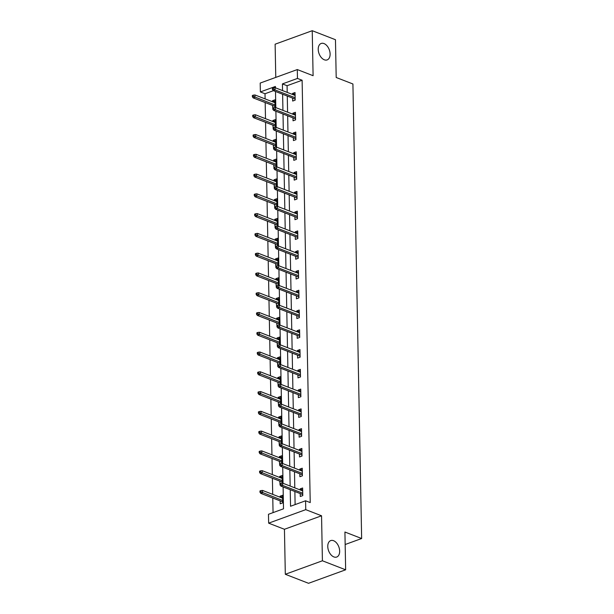 <?xml version="1.0" encoding="UTF-8"?>
<svg xmlns="http://www.w3.org/2000/svg" width="614" height="614" viewBox="0 0 614 614"><rect width="100%" height="100%" fill="white"/><g stroke="black" fill="none" stroke-linecap="round" stroke-linejoin="round"><path stroke-width="0.92" d="M324.322 59.796A8.749 5.472 -110 0 1 318.443 51.461A8.749 5.472 -110 0 1 321.176 43.464A8.749 5.472 -110 0 1 324.008 43.571A8.749 5.472 -110 0 1 329.887 51.914A8.749 5.472 -110 0 1 327.162 59.911A8.749 5.472 -110 0 1 324.322 59.796M333.87 556.921A8.749 5.472 -110 0 1 327.991 548.586A8.749 5.472 -110 0 1 330.723 540.589A8.749 5.472 -110 0 1 333.555 540.696A8.749 5.472 -110 0 1 339.435 549.039A8.749 5.472 -110 0 1 336.702 557.036A8.749 5.472 -110 0 1 333.87 556.921M273.453 90.672L265.01 93.742L260.367 91.939L260.198 83.067L297.299 69.566L297.468 78.439L282.425 83.911L282.555 90.588M345.16 544.518L361.646 538.516L352.92 83.98L336.196 77.487L335.467 39.718L312.234 30.7L275.126 44.2L275.77 77.402M361.646 538.516L344.922 532.023L345.644 569.8L308.543 583.3L285.31 574.282L322.411 560.782L321.552 515.783L305.749 509.651L268.648 523.159L268.471 514.286L283.514 508.806L283.1 486.94M321.552 515.783L284.443 529.283L285.31 574.282M284.443 529.283L268.648 523.159M265.01 93.742L265.11 98.9M265.179 102.546L265.494 118.671M265.563 122.324L265.87 138.442M265.939 142.095L266.253 158.22M266.322 161.866L266.629 177.991M266.699 181.644L267.013 197.769M267.082 201.415L267.389 217.54M267.458 221.186L267.765 237.311M267.842 240.964L268.149 257.089M268.218 260.735L268.525 276.86M268.602 280.506L268.909 296.631M268.978 300.284L269.285 316.41M269.354 320.055L269.669 336.18M269.738 339.826L270.045 355.951M270.114 359.604L270.429 375.73M270.498 379.375L270.805 395.5M270.874 399.146L271.188 415.271M271.258 418.925L271.565 435.05M271.634 438.695L271.948 454.82M272.017 458.474L272.324 474.591M272.393 478.245L272.708 494.37M272.777 498.015L273.053 512.613M345.644 569.8L322.411 560.782M280.153 500.878L280.207 503.81L282.716 502.897L282.57 495.291L280.061 496.204L280.084 497.233M282.187 483.18L282.187 475.52L279.685 476.426L279.7 477.454M280.007 483.97L279.769 481.107M281.803 463.401L281.811 455.741L279.301 456.655L279.324 457.683M279.631 464.192L279.393 461.337M281.427 443.63L281.427 435.971L278.925 436.884L278.94 437.912M279.247 444.421L279.009 441.558M281.043 423.86L281.051 416.192L278.541 417.106L278.564 418.134M278.871 424.65L278.633 421.787M280.667 404.081L280.667 396.421L278.165 397.335L278.18 398.363M278.487 404.872L278.249 402.009M280.283 384.31L280.291 376.651L277.781 377.564L277.804 378.592M278.111 385.101L277.873 382.238M279.907 364.539L279.907 356.872L277.405 357.785L277.421 358.814M277.728 365.33L277.49 362.467M279.523 344.761L279.531 337.101L277.021 338.015L277.044 339.043M277.351 345.552L277.114 342.689M279.147 324.99L279.155 317.331L276.645 318.244L276.661 319.272M276.975 325.781L276.737 322.918M278.764 305.212L278.771 297.552L276.262 298.465L276.285 299.494M276.592 306.01L276.354 303.147M278.388 285.441L278.395 277.781L275.886 278.695L275.901 279.723M276.216 286.231L275.978 283.369M278.004 265.67L278.012 258.01L275.502 258.924L275.525 259.952M275.832 266.461L275.594 263.598M277.628 245.892L277.635 238.232L275.126 239.145L275.149 240.174M275.456 246.69L275.218 243.827M277.244 226.121L277.252 218.461L274.742 219.375L274.765 220.403M275.072 226.911L274.834 224.049M276.868 206.35L276.876 198.69L274.366 199.604L274.389 200.632M274.696 207.141L274.458 204.278M276.492 186.572L276.492 178.912L273.99 179.825L274.005 180.854M274.312 187.362L274.074 184.507M276.108 166.801L276.116 159.141L273.606 160.054L273.629 161.083M273.936 167.591L273.698 164.729M275.732 147.03L275.732 139.37L273.23 140.276L273.245 141.304M273.552 147.82L273.314 144.958M275.348 127.252L275.356 119.592L272.846 120.505L272.869 121.534M273.176 128.042L272.938 125.187M274.972 107.481L274.972 99.821L272.47 100.734L272.486 101.763M272.793 108.271L272.555 105.408M290.222 489.703L290.537 506.258L305.58 500.778L310.224 502.582L302.119 80.242L287.076 85.714L287.206 92.392M287.275 96.037L287.582 112.162M287.651 115.808L287.966 131.933M288.035 135.587L288.342 151.712M288.411 155.357L288.718 171.483M288.795 175.136L289.102 191.253M289.171 194.907L289.478 211.032M289.555 214.677L289.862 230.803M289.931 234.456L290.238 250.573M290.307 254.227L290.622 270.352M290.691 273.998L290.998 290.123M291.067 293.776L291.381 309.901M291.45 313.547L291.757 329.672M291.827 333.318L292.141 349.443M292.21 353.096L292.517 369.221M292.586 372.867L292.901 388.992M292.97 392.638L293.277 408.763M293.346 412.416L293.661 428.541M293.73 432.187L294.037 448.312M294.106 451.958L294.413 468.083M294.49 471.736L294.797 487.861M294.866 491.507L295.119 504.585M300.208 493.579L300.261 496.511L302.771 495.598L302.625 487.992L300.116 488.905L300.139 489.934M299.832 473.808L299.885 476.733L302.395 475.819L302.249 468.221L299.739 469.127L299.755 470.155M299.448 454.038L299.502 456.962L302.011 456.048L301.865 448.443L299.356 449.356L299.379 450.384M299.072 434.259L299.125 437.191L301.635 436.278L301.489 428.672L298.98 429.585L299.003 430.614M298.688 414.488L298.742 417.413L301.251 416.499L301.106 408.901L298.596 409.807L298.619 410.835M298.312 394.71L298.366 397.642L300.875 396.728L300.73 389.123L298.22 390.036L298.243 391.064M297.928 374.939L297.99 377.871L300.492 376.958L300.346 369.352L297.844 370.265L297.859 371.293M297.552 355.168L297.606 358.092L300.116 357.179L299.97 349.573L297.46 350.487L297.483 351.515M297.168 335.39L297.23 338.322L299.732 337.408L299.586 329.802L297.084 330.716L297.099 331.744M296.792 315.619L296.846 318.551L299.356 317.638L299.21 310.032L296.7 310.945L296.723 311.973M296.409 295.848L296.47 298.772L298.972 297.859L298.826 290.253L296.324 291.166L296.339 292.195M296.032 276.07L296.086 279.002L298.596 278.088L298.45 270.482L295.94 271.396L295.963 272.424M295.649 256.299L295.71 259.223L298.212 258.317L298.066 250.712L295.564 251.625L295.58 252.653M295.273 236.528L295.326 239.452L297.836 238.539L297.69 230.933L295.18 231.846L295.204 232.875M294.889 216.75L294.95 219.682L297.452 218.768L297.306 211.162L294.804 212.076L294.82 213.104M294.513 196.979L294.567 199.903L297.076 198.997L296.93 191.391L294.421 192.305L294.444 193.333M294.137 177.208L294.19 180.132L296.7 179.219L296.554 171.613L294.045 172.526L294.06 173.555M293.753 157.43L293.807 160.361L296.316 159.448L296.171 151.842L293.661 152.756L293.684 153.784M293.377 137.659L293.431 140.583L295.94 139.677L295.794 132.071L293.285 132.977L293.3 134.005M292.993 117.888L293.047 120.812L295.557 119.899L295.411 112.293L292.901 113.206L292.924 114.235M292.617 98.11L292.671 101.041L295.18 100.128L295.035 92.522L292.525 93.435L292.548 94.464M297.299 69.566L313.102 75.699L312.234 30.7M302.119 80.242L297.468 78.439M305.58 500.778L305.749 509.651M275.433 87.825L275.41 86.467L260.367 91.939M283.031 483.295L282.716 467.17M282.647 463.516L282.34 447.391M282.271 443.745L281.956 427.62M281.887 423.975L281.58 407.849M281.511 404.196L281.197 388.071M281.128 384.425L280.821 368.3M280.752 364.655L280.437 348.529M280.368 344.876L280.061 328.751M279.992 325.105L279.685 308.98M279.608 305.327L279.301 289.209M279.232 285.556L278.925 269.431M278.848 265.785L278.541 249.66M278.472 246.007L278.165 229.889M278.096 226.236L277.781 210.111M277.712 206.465L277.405 190.34M277.336 186.687L277.021 170.562M276.952 166.916L276.645 150.791M276.576 147.145L276.262 131.02M276.193 127.367L275.886 111.241M275.816 107.596L275.502 91.471M282.624 94.234L282.939 110.359M283.008 114.012L283.315 130.13M283.384 133.783L283.699 149.908M283.768 153.554L284.075 169.679M284.144 173.332L284.459 189.45M284.528 193.103L284.835 209.228M284.904 212.874L285.211 228.999M285.287 232.652L285.594 248.777M285.663 252.423L285.971 268.548M286.047 272.194L286.354 288.319M286.423 291.972L286.73 308.098M286.799 311.743L287.114 327.868M287.183 331.514L287.49 347.639M287.559 351.292L287.874 367.418M287.943 371.063L288.25 387.188M288.319 390.834L288.634 406.959M288.703 410.612L289.01 426.738M289.079 430.383L289.394 446.508M289.463 450.162L289.77 466.279M289.839 469.933L290.153 486.058M287.076 85.714L282.425 83.911M302.664 489.888L300.116 488.905M282.601 497.186L280.061 496.204M282.225 477.416L279.685 476.426M302.28 470.117L299.739 469.127M281.849 457.645L279.301 456.655M301.904 450.346L299.356 449.356M281.465 437.866L278.925 436.884M301.52 430.567L298.98 429.585M281.089 418.096L278.541 417.106M301.144 410.797L298.596 409.807M280.705 398.325L278.165 397.335M300.76 391.026L298.22 390.036M280.329 378.546L277.781 377.564M300.384 371.247L297.844 370.265M279.946 358.776L277.405 357.785M300 351.477L297.46 350.487M279.57 339.005L277.021 338.015M299.624 331.706L297.084 330.716M279.186 319.226L276.645 318.244M299.248 311.927L296.7 310.945M278.81 299.455L276.262 298.465M298.864 292.157L296.324 291.166M278.426 279.685L275.886 278.695M298.488 272.386L295.94 271.396M278.05 259.906L275.502 258.924M298.105 252.607L295.564 251.625M277.666 240.135L275.126 239.145M297.729 232.836L295.18 231.846M277.29 220.357L274.742 219.375M297.345 213.066L294.804 212.076M276.906 200.586L274.366 199.604M296.969 193.287L294.421 192.305M276.53 180.815L273.99 179.825M296.585 173.516L294.045 172.526M276.154 161.037L273.606 160.054M296.209 153.738L293.661 152.756M275.77 141.266L273.23 140.276M295.825 133.967L293.285 132.977M275.394 121.495L272.846 120.505M295.449 114.196L292.901 113.206M275.011 101.717L272.47 100.734M295.065 94.418L292.525 93.435M281.028 484.576L281.005 483.31L280.007 483.678L280.03 484.945L281.028 484.576L282.647 485.413L282.609 483.126L302.679 490.916M302.725 493.203L282.647 485.413L280.844 486.065L302.748 494.569M280.03 484.945L280.844 486.065M282.609 483.126L281.005 483.31M260.95 490.609L259.945 490.977L259.968 492.244L260.973 491.875L260.95 490.609L262.546 490.425L262.592 492.712L260.789 493.364L282.693 501.868M260.973 491.875L282.67 500.502M262.546 490.425L282.624 498.215M260.789 493.364L259.968 492.244M280.652 464.806L280.629 463.539L279.623 463.9L279.646 465.174L280.652 464.806L282.271 465.635L282.225 463.355L302.303 471.145M302.349 473.425L282.271 465.635L280.468 466.295L302.372 474.791M279.646 465.174L280.468 466.295M282.225 463.355L280.629 463.539M280.268 445.035L280.245 443.769L279.247 444.129L279.27 445.396L280.268 445.035L281.887 445.864L281.849 443.584L301.919 451.374M301.965 453.654L281.887 445.864L280.084 446.516L301.996 455.02M279.27 445.396L280.084 446.516M281.849 443.584L280.245 443.769M260.566 470.838L259.568 471.199L259.592 472.473L260.597 472.105L260.566 470.838L262.17 470.654L262.216 472.934L260.405 473.594L282.317 482.09M260.597 472.105L282.286 480.724M262.17 470.654L282.248 478.444M260.405 473.594L259.592 472.473M260.19 451.067L259.185 451.428L259.215 452.695L260.213 452.334L260.19 451.067L261.787 450.883L261.833 453.163L260.029 453.815L281.933 462.319M260.213 452.334L281.91 460.953M261.787 450.883L281.864 458.673M260.029 453.815L259.215 452.695M279.892 425.256L279.869 423.99L278.863 424.358L278.886 425.625L279.892 425.256L281.511 426.093L281.465 423.806L301.543 431.596M301.589 433.883L281.511 426.093L279.708 426.745L301.612 435.249M278.886 425.625L279.708 426.745M281.465 423.806L279.869 423.99M279.516 405.486L279.485 404.219L278.487 404.58L278.51 405.854L279.516 405.486L281.128 406.314L281.089 404.035L301.159 411.825M301.205 414.105L281.128 406.314L279.324 406.975L301.236 415.471M278.51 405.854L279.324 406.975M281.089 404.035L279.485 404.219M279.132 385.715L279.109 384.448L278.104 384.809L278.127 386.076L279.132 385.715L280.752 386.544L280.705 384.264L300.783 392.054M300.829 394.334L280.752 386.544L278.948 387.196L300.852 395.7M278.127 386.076L278.948 387.196M280.705 384.264L279.109 384.448M259.814 431.289L258.809 431.657L258.832 432.924L259.837 432.555L259.814 431.289L261.411 431.105L261.457 433.384L259.645 434.044L281.557 442.548M259.837 432.555L281.527 441.182M261.411 431.105L281.488 438.895M259.645 434.044L258.832 432.924M259.43 411.518L258.425 411.879L258.456 413.153L259.453 412.785L259.43 411.518L261.027 411.334L261.073 413.613L259.269 414.273L281.174 422.77M259.453 412.785L281.151 421.404M261.027 411.334L281.105 419.124M259.269 414.273L258.456 413.153M259.054 391.747L258.049 392.108L258.072 393.374L259.077 393.014L259.054 391.747L260.651 391.563L260.697 393.843L258.893 394.495L280.798 402.999M259.077 393.014L280.767 401.633M260.651 391.563L280.728 399.353M258.893 394.495L258.072 393.374M258.671 371.969L257.665 372.337L257.696 373.604L258.694 373.235L258.671 371.969L260.275 371.785L260.313 374.064L258.509 374.724L280.414 383.228M258.694 373.235L280.391 381.862M260.275 371.785L280.345 379.575M258.509 374.724L257.696 373.604M258.294 352.198L257.289 352.559L257.312 353.833L258.317 353.464L258.294 352.198L259.891 352.014L259.937 354.293L258.133 354.953L280.038 363.45M258.317 353.464L280.007 362.083M259.891 352.014L279.969 359.804M258.133 354.953L257.312 353.833M257.911 332.42L256.913 332.788L256.936 334.054L257.934 333.694L257.911 332.42L259.515 332.235L259.553 334.523L257.75 335.175L279.654 343.679M257.934 333.694L279.631 342.313M259.515 332.235L279.585 340.033M257.75 335.175L256.936 334.054M257.535 312.649L256.529 313.017L256.552 314.284L257.558 313.915L257.535 312.649L259.131 312.465L259.177 314.744L257.373 315.404L279.278 323.908M257.558 313.915L279.255 322.534M259.131 312.465L279.209 320.255M257.373 315.404L256.552 314.284M257.151 292.878L256.153 293.239L256.176 294.505L257.174 294.144L257.151 292.878L258.755 292.694L258.793 294.973L256.99 295.633L278.894 304.13M257.174 294.144L278.871 302.763M258.755 292.694L278.825 300.484M256.99 295.633L256.176 294.505M256.775 273.1L255.769 273.468L255.792 274.734L256.798 274.374L256.775 273.1L258.371 272.915L258.417 275.202L256.614 275.855L278.518 284.359M256.798 274.374L278.495 282.993M258.371 272.915L278.449 280.713M256.614 275.855L255.792 274.734M256.391 253.329L255.393 253.697L255.416 254.963L256.414 254.595L256.391 253.329L257.995 253.145L258.034 255.424L256.23 256.084L278.142 264.588M256.414 254.595L278.111 263.214M257.995 253.145L278.065 260.935M256.23 256.084L255.416 254.963M256.015 233.558L255.01 233.919L255.033 235.185L256.038 234.824L256.015 233.558L257.611 233.374L257.657 235.653L255.854 236.313L277.758 244.809M256.038 234.824L277.735 243.443M257.611 233.374L277.689 241.164M255.854 236.313L255.033 235.185M255.631 213.779L254.633 214.148L254.656 215.414L255.662 215.053L255.631 213.779L257.235 213.595L257.274 215.882L255.47 216.535L277.382 225.039M255.662 215.053L277.351 223.673M257.235 213.595L277.305 221.385M255.47 216.535L254.656 215.414M255.255 194.009L254.25 194.377L254.273 195.643L255.278 195.275L255.255 194.009L256.852 193.824L256.898 196.104L255.094 196.764L276.998 205.268M255.278 195.275L276.975 203.894M256.852 193.824L276.929 201.615M255.094 196.764L254.273 195.643M254.871 174.238L253.874 174.599L253.897 175.865L254.902 175.504L254.871 174.238L256.475 174.054L256.522 176.333L254.71 176.993L276.622 185.489M254.902 175.504L276.592 184.123M256.475 174.054L276.553 181.844M254.71 176.993L253.897 175.865M254.495 154.459L253.49 154.828L253.513 156.094L254.518 155.726L254.495 154.459L256.092 154.275L256.138 156.562L254.334 157.215L276.239 165.719M254.518 155.726L276.216 164.352M256.092 154.275L276.17 162.065M254.334 157.215L253.513 156.094M254.112 134.689L253.114 135.057L253.137 136.323L254.142 135.955L254.112 134.689L255.716 134.504L255.762 136.784L253.95 137.444L275.863 145.948M254.142 135.955L275.832 144.574M255.716 134.504L275.793 142.294M253.95 137.444L253.137 136.323M253.736 114.918L252.73 115.278L252.761 116.545L253.759 116.184L253.736 114.918L255.332 114.734L255.378 117.013L253.574 117.665L275.479 126.169M253.759 116.184L275.456 124.803M255.332 114.734L275.41 122.524M253.574 117.665L252.761 116.545M253.359 95.139L252.354 95.508L252.377 96.774L253.382 96.406L253.359 95.139L254.956 94.955L255.002 97.242L253.191 97.895L275.103 106.399M253.382 96.406L275.072 105.032M254.956 94.955L275.034 102.745M253.191 97.895L252.377 96.774M278.756 365.936L278.725 364.67L277.728 365.038L277.751 366.305L278.756 365.936L280.375 366.765L280.329 364.486L300.407 372.276M300.446 374.563L280.375 366.765L278.564 367.425L300.476 375.929M277.751 366.305L278.564 367.425M280.329 364.486L278.725 364.67M278.372 346.166L278.349 344.899L277.344 345.26L277.367 346.534L278.372 346.166L279.992 346.994L279.946 344.715L300.023 352.505M300.069 354.785L279.992 346.994L278.188 347.654L300.092 356.151M277.367 346.534L278.188 347.654M279.946 344.715L278.349 344.899M277.996 326.395L277.965 325.121L276.968 325.489L276.991 326.755L277.996 326.395L279.616 327.224L279.57 324.936L299.647 332.734M299.686 335.014L279.616 327.224L277.804 327.876L299.716 336.38M276.991 326.755L277.804 327.876M279.57 324.936L277.965 325.121M277.612 306.616L277.589 305.35L276.584 305.718L276.615 306.985L277.612 306.616L279.232 307.445L279.186 305.166L299.264 312.956M299.31 315.243L279.232 307.445L277.428 308.105L299.333 316.609M276.615 306.985L277.428 308.105M279.186 305.166L277.589 305.35M277.236 286.845L277.213 285.579L276.208 285.94L276.231 287.206L277.236 286.845L278.856 287.674L278.81 285.395L298.888 293.185M298.926 295.464L278.856 287.674L277.044 288.334L298.957 296.831M276.231 287.206L277.044 288.334M278.81 285.395L277.213 285.579M276.853 267.075L276.83 265.801L275.824 266.169L275.855 267.435L276.853 267.075L278.472 267.904L278.426 265.616L298.504 273.414M298.55 275.694L278.472 267.904L276.668 268.556L298.573 277.06M275.855 267.435L276.668 268.556M278.426 265.616L276.83 265.801M276.477 247.296L276.453 246.03L275.448 246.398L275.471 247.665L276.477 247.296L278.096 248.125L278.05 245.846L298.128 253.636M298.166 255.915L278.096 248.125L276.292 248.785L298.197 257.289M275.471 247.665L276.292 248.785M278.05 245.846L276.453 246.03M276.093 227.525L276.07 226.259L275.064 226.62L275.095 227.886L276.093 227.525L277.712 228.354L277.674 226.075L297.744 233.865M297.79 236.144L277.712 228.354L275.909 229.014L297.813 237.511M275.095 227.886L275.909 229.014M277.674 226.075L276.07 226.259M275.717 207.755L275.694 206.481L274.688 206.849L274.711 208.115L275.717 207.755L277.336 208.583L277.29 206.296L297.368 214.086M297.406 216.374L277.336 208.583L275.532 209.236L297.437 217.74M274.711 208.115L275.532 209.236M277.29 206.296L275.694 206.481M275.333 187.976L275.31 186.71L274.312 187.078L274.335 188.344L275.333 187.976L276.952 188.805L276.914 186.526L296.984 194.316M297.03 196.595L276.952 188.805L275.149 189.465L297.053 197.969M274.335 188.344L275.149 189.465M276.914 186.526L275.31 186.71M274.957 168.205L274.934 166.939L273.928 167.3L273.951 168.566L274.957 168.205L276.576 169.034L276.53 166.755L296.608 174.545M296.654 176.824L276.576 169.034L274.773 169.694L296.677 178.19M273.951 168.566L274.773 169.694M276.53 166.755L274.934 166.939M274.573 148.427L274.55 147.16L273.552 147.529L273.575 148.795L274.573 148.427L276.193 149.263L276.154 146.976L296.224 154.766M296.27 157.054L276.193 149.263L274.389 149.916L296.293 158.42M273.575 148.795L274.389 149.916M276.154 146.976L274.55 147.16M274.197 128.656L274.174 127.39L273.169 127.758L273.192 129.024L274.197 128.656L275.816 129.485L275.77 127.205L295.848 134.996M295.894 137.275L275.816 129.485L274.013 130.145L295.917 138.649M273.192 129.024L274.013 130.145M275.77 127.205L274.174 127.39M273.813 108.885L273.79 107.619L272.793 107.98L272.816 109.246L273.813 108.885L275.433 109.714L275.394 107.435L295.464 115.225M295.511 117.504L275.433 109.714L273.629 110.374L295.541 118.87M272.816 109.246L273.629 110.374M275.394 107.435L273.79 107.619M273.437 89.107L273.414 87.84L272.409 88.209L272.432 89.475L273.437 89.107L275.057 89.943L275.011 87.656L295.088 95.446M295.134 97.733L275.057 89.943L273.253 90.596L295.157 99.1M272.432 89.475L273.253 90.596M275.011 87.656L273.414 87.84"/></g></svg>
